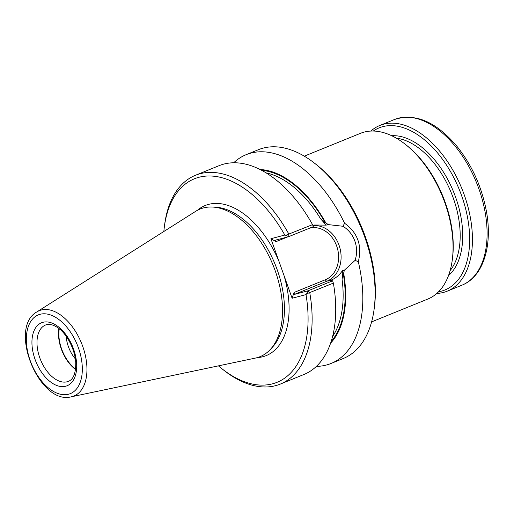 <?xml version="1.0" encoding="UTF-8"?>
<svg xmlns="http://www.w3.org/2000/svg" width="514" height="514" viewBox="0 0 514 514"><rect width="100%" height="100%" fill="white"/><g stroke="black" fill="none" stroke-linecap="round" stroke-linejoin="round"><path stroke-width="0.77" d="M71.253 396.814L255.381 358.091A79.67 46.491 -112.1 0 0 270.28 349.514A79.67 46.491 -112.1 0 0 273.14 265.352A79.67 46.491 -112.1 0 0 212.391 207.039A79.67 46.491 -112.1 0 0 203.396 207.939A79.67 46.491 -112.1 0 0 195.738 211.286L36.777 311.959C7.838 328.086 39.263 405.437 71.253 396.814A46.048 26.869 -112.1 0 0 82.972 347.085A46.048 26.869 -112.1 0 0 41.204 310.026A46.048 26.869 -112.1 0 0 36.777 311.959M314.529 225.023L326.165 225.126L320.518 218.701L325.221 222.8L325.677 222.678A97.011 56.611 -112.1 0 0 260.078 169.524M330.618 343.14A97.011 56.611 -112.1 0 0 343.641 273.127L343.185 273.249L342.061 279.192L342.408 270.73L344.393 270.203L355.097 260.347C359.337 247.446 354.249 233.202 342.954 226.263L328.157 224.599L326.165 225.126M342.408 270.73C339.388 275.112 335.745 278.19 331.485 279.957L328.735 281.074L330.675 280.56L332.603 280.824L333.361 283.111L306.646 293.809L306.01 294.593L292.113 298.255L270.91 238.708L284.807 235.046A109.835 64.096 -112.1 0 0 212.128 176.071A109.835 64.096 -112.1 0 0 164.319 227.117A109.835 64.096 -112.1 0 0 163.844 231.48M343.641 273.127L344.393 270.203M325.677 222.678L328.157 224.599M355.097 260.347L358.309 261.742C362.319 245.621 357.75 232.797 344.605 223.262L342.954 226.256M218.444 365.859A109.835 64.096 -112.1 0 0 221.823 368.654A109.835 64.096 -112.1 0 0 306.01 294.593M270.91 238.708L275.967 241.664L274.964 240.282L288.733 236.646L288.939 234.243A112.694 65.766 -112.1 0 0 195.474 175.268A112.694 65.766 -112.1 0 0 164.608 224.856L164.319 227.117M294.053 292.46L325.413 279.719A1.786 1.041 -112.1 0 0 327.026 281.132L294.323 294.419L294.053 292.46L292.113 298.255M294.323 294.419L308.021 290.808L332.603 280.824M313.315 226.661L288.733 236.646L285.803 235.283L312.544 224.65L313.315 226.661M284.807 235.046L285.803 235.283M306.646 293.809L308.021 290.808L309.756 292.704A112.694 65.766 -112.1 0 1 280.316 384.086A112.694 65.766 -112.1 0 1 223.616 370.074L221.823 368.654M280.316 384.086L303.915 374.494A112.694 65.766 -112.1 0 0 333.361 283.111M312.544 224.65A112.694 65.766 -112.1 0 0 219.073 165.675L195.474 175.268M316.399 366.379A112.694 65.766 -112.1 0 0 331.003 363.488A112.694 65.766 -112.1 0 0 358.309 261.742M344.605 223.262A112.694 65.766 -112.1 0 0 250.845 153.108A112.694 65.766 -112.1 0 0 246.161 154.669A112.694 65.766 -112.1 0 0 233.677 162.79M331.003 363.488L343.301 358.489A112.694 65.766 -112.1 0 0 374.16 308.908A112.694 65.766 -112.1 0 0 315.159 163.683A112.694 65.766 -112.1 0 0 263.142 148.116A112.694 65.766 -112.1 0 0 258.458 149.677L246.161 154.669M374.16 308.908L374.455 306.64A109.835 64.096 -112.1 0 0 316.945 165.103L315.159 163.683M58.924 328.574A30.41 17.746 -112.1 0 0 75.539 369.457M59.271 328.851A29.876 17.431 -112.1 0 0 75.59 369.02M66.171 336.284A24.749 14.443 -112.1 0 0 75.352 358.881M371.616 321.886L427.815 299.052A89.442 52.19 -112.1 0 0 452.307 259.698A89.442 52.19 -112.1 0 0 405.475 144.44A89.442 52.19 -112.1 0 0 364.201 132.085A89.442 52.19 -112.1 0 0 360.475 133.325L304.275 156.16M370.851 131.07A89.442 52.19 67.9 0 1 379.859 125.448A89.442 52.19 67.9 0 1 461.88 188.67A89.442 52.19 67.9 0 1 447.193 291.181A89.442 52.19 67.9 0 1 443.473 292.415A89.442 52.19 67.9 0 1 436.823 293.436M373.286 131.038A87.476 51.047 67.9 0 1 458.424 187.501A87.476 51.047 67.9 0 1 441.333 291.168A87.476 51.047 67.9 0 1 438.59 291.759M452.307 259.698L452.506 258.137A87.476 51.047 -112.1 0 0 406.709 145.423L405.475 144.44M270.28 349.514L272.381 347.265A78.321 45.707 -112.1 0 0 275.196 264.517A78.321 45.707 -112.1 0 0 215.469 207.187L212.391 207.039M325.221 222.8A96.24 56.161 -112.1 0 0 261.658 170.34M331.177 341.45A96.24 56.161 -112.1 0 0 343.185 273.249M312.942 225.678A28.803 23.323 75.2 0 1 340.017 248.416A28.803 23.323 75.2 0 1 327.026 281.132L331.485 279.957M279.044 261.549A81.013 47.275 -112.1 0 0 208.613 204.373A81.013 47.275 -112.1 0 0 197.402 210.31M257.257 357.622A81.013 47.275 -112.1 0 0 283.979 275.414M320.518 218.701A94.807 55.326 -112.1 0 0 266.111 172.897M332.59 336.509A94.807 55.326 -112.1 0 0 342.061 279.192M275.967 241.664L287.519 236.967M325.413 279.719A27.011 21.871 75.2 0 0 337.152 247.459A27.011 21.871 75.2 0 0 309.595 228.171M45.566 324.996A30.41 17.746 -112.1 0 0 40.574 359.851A30.41 17.746 -112.1 0 0 68.458 381.343C73.412 379.403 75.847 373.19 75.757 362.711C74.723 346.648 64.616 331.337 56.842 327.097C52.769 324.662 49.338 323.846 46.543 324.668L45.566 324.996M42.938 322.304A33.988 19.834 -112.1 0 0 43.311 374.648A33.988 19.834 -112.1 0 0 76.708 365.839A33.988 19.834 -112.1 0 0 42.938 322.304M40.086 314.292A42.508 24.807 -112.1 0 0 40.555 379.756A42.508 24.807 -112.1 0 0 82.324 368.744A42.508 24.807 -112.1 0 0 40.086 314.292M379.859 125.448L394.521 119.492A89.442 52.19 67.9 0 1 476.542 182.708A89.442 52.19 67.9 0 1 461.855 285.219L447.193 291.181M391.7 135.728A76.92 44.885 67.9 0 1 453.631 192.018A76.92 44.885 67.9 0 1 448.51 275.555M396.307 138.157A75.134 43.844 67.9 0 1 451.318 192.962A75.134 43.844 67.9 0 1 450.116 270.595M394.521 119.492C415.222 112.823 435.93 121.638 456.65 145.95C471.531 164.467 481.374 185.837 486.173 210.059C493.01 244.96 483.578 276.738 461.855 285.219"/></g></svg>
